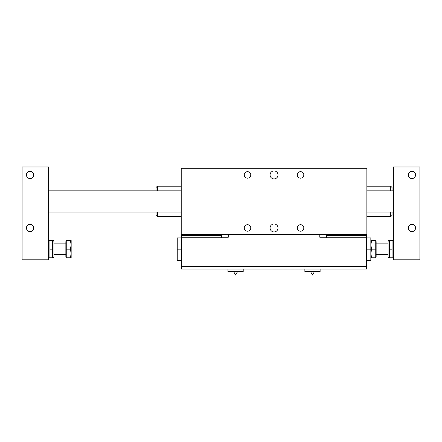 <?xml version="1.0" encoding="UTF-8"?>
<svg xmlns="http://www.w3.org/2000/svg" width="442" height="442" viewBox="0 0 442 442"><rect width="100%" height="100%" fill="white"/><g stroke="black" fill="none" stroke-linecap="round" stroke-linejoin="round"><path stroke-width="0.66" d="M271.929 269.067L277.609 269.079M268.206 269.067L237.84 269.079M283.134 269.067L278.626 269.079M287.875 269.067L284.029 269.079M295.074 269.067L291.173 269.079M295.201 269.067L294.742 269.079M298.632 269.067L296.118 269.079M303.676 269.067L299.356 269.079M320.118 269.067L320.118 271.719L304.869 271.719L304.869 269.067L304.372 269.079M366.197 267.742L366.86 267.742L366.86 269.067L181.22 269.067L181.22 267.742L181.883 267.742M181.22 234.591L366.86 234.591L366.86 168.292L181.22 168.292L181.22 237.807L181.883 237.807M243.21 269.067L243.21 271.719L227.962 271.719L227.962 269.067M233.674 271.719L235.586 275.034L237.498 271.719M366.86 237.907L370.838 237.907L370.838 249.178L366.86 249.178M370.838 249.178L370.838 260.448L366.86 260.448M270.062 174.922A3.978 3.978 0 0 1 276.029 171.474A3.978 3.978 0 0 1 276.029 178.369A3.978 3.978 0 0 1 270.062 174.922M270.062 227.962A3.978 3.978 0 0 1 276.029 224.514A3.978 3.978 0 0 1 276.029 231.409A3.978 3.978 0 0 1 270.062 227.962M297.3 174.922A3.26 3.26 0 0 1 302.19 172.098A3.26 3.26 0 0 1 302.19 177.745A3.26 3.26 0 0 1 297.3 174.922M244.26 227.962A3.26 3.26 0 0 1 249.15 225.138A3.26 3.26 0 0 1 249.15 230.785A3.26 3.26 0 0 1 244.26 227.962M244.26 174.922A3.26 3.26 0 0 1 249.15 172.098A3.26 3.26 0 0 1 249.15 177.745A3.26 3.26 0 0 1 244.26 174.922M297.3 227.962A3.26 3.26 0 0 1 302.19 225.138A3.26 3.26 0 0 1 302.19 230.785A3.26 3.26 0 0 1 297.3 227.962M366.86 267.742L366.86 265.089L366.197 265.089M181.883 265.089L181.22 265.089L181.22 267.742M366.197 237.807L366.86 237.807L366.86 265.089M181.22 265.089L181.22 237.807M366.86 237.807L366.86 234.591M181.883 234.591L181.883 266.416L366.197 266.416L366.197 234.591M228.293 234.591L228.293 237.243L221.674 237.243L221.663 234.591M181.883 269.067L181.883 266.416M366.197 269.067L366.197 266.416M326.417 234.591L326.417 237.907L326.406 237.243L319.787 237.243L319.787 234.591M221.674 237.243L221.674 237.907L221.663 237.243L181.883 237.243M392.054 190.833L392.054 187.518L390.728 186.192L390.728 190.833M390.728 212.049L390.728 216.69L392.054 215.364L392.054 212.049M156.026 212.049L156.026 215.364L157.352 216.69L157.352 212.049M157.352 190.833L157.352 186.192L156.026 187.518L156.026 190.833M181.22 260.448L177.242 260.448L177.242 237.907L181.22 237.907M177.242 249.178L181.22 249.178M388.612 257.796L388.076 256.868L388.076 241.487L388.612 240.558L389.38 240.558L389.38 257.796L388.612 257.796L392.844 257.796L392.076 257.796L392.076 240.558L392.844 240.558L388.612 240.558M392.076 249.178L389.38 249.178M393.38 166.965L393.38 259.786L419.9 259.786L419.9 166.965L393.38 166.965M53.388 240.558L52.62 240.558L53.388 240.558L53.924 241.487L53.924 256.868L53.388 257.796L52.62 257.796L53.388 257.796M52.62 249.178L52.62 240.558L49.924 240.558L49.924 257.796L49.156 257.796L52.62 257.796L52.62 249.178L49.924 249.178M49.924 240.558L49.156 240.558L49.924 240.558M48.62 259.786L48.62 166.965L22.1 166.965L22.1 259.786L48.62 259.786M70.394 257.796L71.162 253.487L71.162 257.796L66.256 257.796L66.256 240.558L71.162 240.558L71.162 253.487L70.394 249.178L71.162 244.868L70.394 240.558M66.256 249.178L70.394 249.178M66.256 256.736L65.858 256.736L65.858 241.619L66.256 241.619M370.838 240.558L371.606 240.558L370.838 244.868L371.606 249.178L370.838 253.487L371.606 257.796L370.838 257.796M371.606 249.178L375.744 249.178L375.744 240.558L371.606 240.558M375.744 249.178L375.744 257.796L371.606 257.796M375.744 241.619L376.142 241.619L376.142 256.736L375.744 256.736M415.563 174.922A3.619 3.619 0 0 1 410.132 178.054A3.619 3.619 0 0 1 410.132 171.789A3.619 3.619 0 0 1 415.563 174.922M415.563 227.962A3.619 3.619 0 0 1 410.132 231.094A3.619 3.619 0 0 1 410.132 224.829A3.619 3.619 0 0 1 415.563 227.962M26.437 174.922A3.619 3.619 0 0 1 31.868 171.789A3.619 3.619 0 0 1 31.868 178.054A3.619 3.619 0 0 1 26.437 174.922M26.437 227.962A3.619 3.619 0 0 1 31.868 224.829A3.619 3.619 0 0 1 31.868 231.094A3.619 3.619 0 0 1 26.437 227.962M181.883 235.536L221.663 235.536M366.197 237.243L326.417 237.243M326.417 235.536L366.197 235.536M310.582 271.719L312.494 275.034L314.406 271.719M390.728 186.192L366.86 186.192M390.728 216.69L366.86 216.69M157.352 216.69L181.22 216.69M157.352 186.192L181.22 186.192M393.38 241.487L392.844 240.558M393.38 256.868L392.844 257.796M376.142 254.482L388.076 254.482M376.142 243.873L388.076 243.873M48.62 256.868L49.156 257.796M48.62 241.487L49.156 240.558M65.858 243.873L53.924 243.873M65.858 254.482L53.924 254.482M393.38 190.833L366.86 190.833M181.22 190.833L48.62 190.833M393.38 212.049L366.86 212.049M181.22 212.049L48.62 212.049"/></g></svg>
